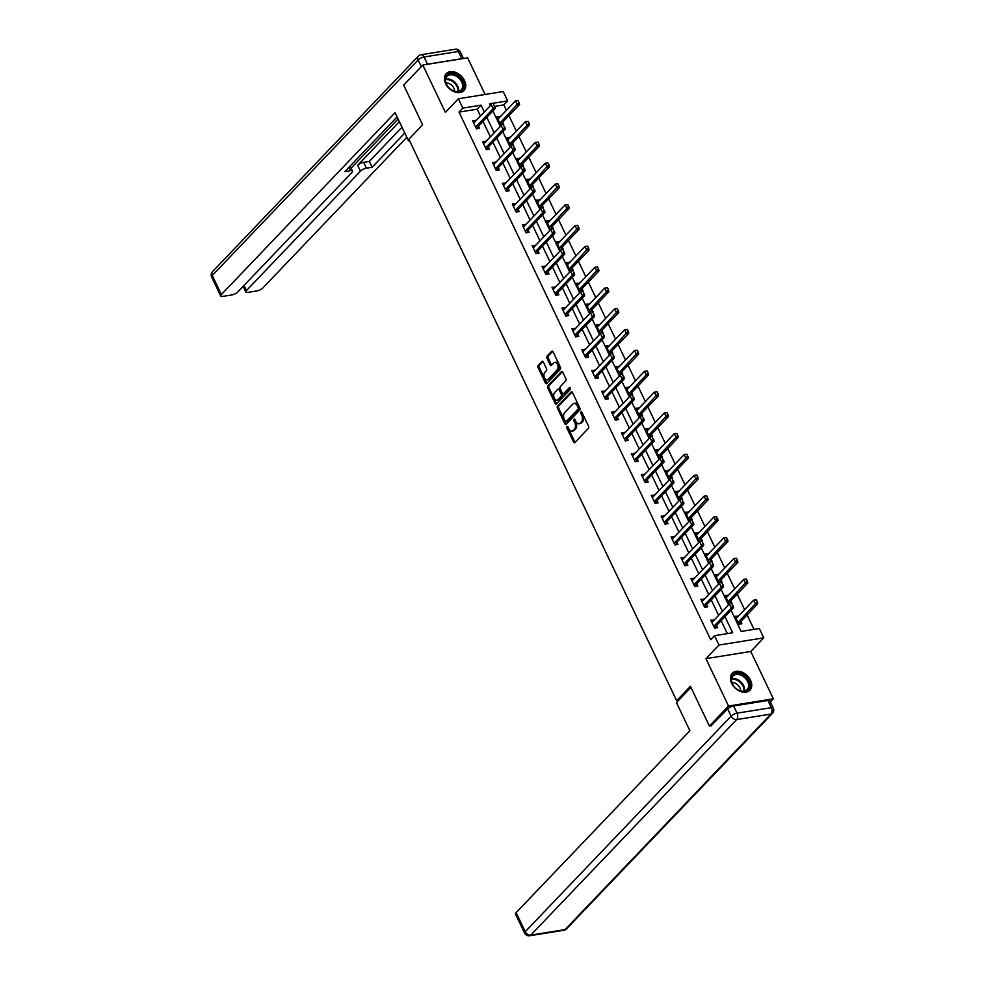 <?xml version="1.0" encoding="UTF-8"?>
<svg xmlns="http://www.w3.org/2000/svg" width="985" height="985" viewBox="0 0 985 985"><rect width="100%" height="100%" fill="white"/><g stroke="black" fill="none" stroke-linecap="round" stroke-linejoin="round"><path stroke-width="1.48" d="M566.991 426.591A1.071 0.665 -99.1 0 0 566.904 428.056L573.541 441.969A1.539 0.96 -99.1 0 0 574.908 442.487L588.427 428.34A1.539 0.96 -99.1 0 0 588.562 426.234L581.926 412.333A1.071 0.665 -99.1 0 0 582.086 413.232L582.948 415.042L581.729 415.227A4.925 3.066 -99.1 0 1 581.322 421.937L580.202 423.119A4.925 3.066 -99.1 0 1 578.983 423.784A4.925 3.066 -99.1 0 1 575.794 421.445L574.944 419.647A1.071 0.665 -99.1 0 0 575.105 420.546L575.954 422.356L574.747 422.54A4.925 3.066 -99.1 0 1 574.341 429.251L573.208 430.433A4.925 3.066 -99.1 0 1 571.99 431.11A4.925 3.066 -99.1 0 1 568.813 428.758L567.951 426.961A1.071 0.665 -99.1 0 0 566.991 426.591M567.963 426.985A1.071 0.665 -99.1 0 0 568.111 427.859L574.747 441.772A1.539 0.96 -99.1 0 0 575.117 442.277M581.926 412.333A1.071 0.665 -99.1 0 0 580.879 413.429L581.729 415.227M574.944 419.647A1.071 0.665 -99.1 0 0 573.886 420.743L574.747 422.54M445.614 83.626A12.226 8.656 43.7 0 0 463.91 90.558A12.226 8.656 43.7 0 0 464.526 80.598A12.226 8.656 43.7 0 0 446.23 73.666A12.226 8.656 43.7 0 0 445.614 83.626M731.633 683.258A12.226 8.656 43.7 0 0 749.93 690.189A12.226 8.656 43.7 0 0 750.533 680.229A12.226 8.656 43.7 0 0 732.237 673.297A12.226 8.656 43.7 0 0 731.633 683.258M543.338 362A1.539 0.96 -99.1 0 0 541.959 361.483L538.167 365.447A1.539 0.96 -99.1 0 0 538.032 367.54L545.407 382.993A1.539 0.96 -99.1 0 0 546.786 383.51L560.305 369.363A1.539 0.96 -99.1 0 0 560.428 367.257L553.065 351.817A1.539 0.96 -99.1 0 0 551.686 351.288L547.106 356.09A1.539 0.96 -99.1 0 0 546.971 358.183L550.135 364.795A1.539 0.96 -99.1 0 0 551.501 365.324L553.779 362.936A4.112 2.561 -99.1 0 1 554.801 362.381A4.112 2.561 -99.1 0 1 557.781 365.152A4.112 2.561 -99.1 0 1 557.116 369.941L548.214 379.262A4.112 2.561 -99.1 0 1 547.192 379.828A4.112 2.561 -99.1 0 1 544.225 377.046A4.112 2.561 -99.1 0 1 544.877 372.256L546.355 370.705A1.539 0.96 -99.1 0 0 546.49 368.612L543.338 362M480.446 116.021L477.183 109.187L459.01 112.093L462.839 108.091L458.394 98.759L503.224 91.568L507.669 100.913L489.496 103.819L490.37 105.641M711.699 725.674L709.397 726.043L690.436 686.299L676.658 700.717L408.849 139.23L422.614 124.812L403.665 85.067L422.799 65.035L445.38 112.376L458.394 98.759M709.397 726.043L728.531 706.011L773.36 698.821L750.767 651.479L763.781 637.861L718.951 645.04L714.494 635.707L732.68 632.789L724.972 616.647M750.767 651.479L705.937 658.657L728.531 706.011M705.937 658.657L718.951 645.04M459.01 112.093L710.678 639.708L714.494 635.707M557.584 406.165A1.539 0.96 -99.1 0 0 557.461 408.258L564.824 423.71A1.539 0.96 -99.1 0 0 566.203 424.227L579.722 410.068A1.539 0.96 -99.1 0 0 579.845 407.975L572.482 392.535A1.539 0.96 -99.1 0 0 571.103 392.005L557.584 406.165L558.79 405.968A1.539 0.96 -99.1 0 0 558.667 408.061L566.03 423.513A1.539 0.96 -99.1 0 0 566.4 424.018M555.109 403.345L547.746 387.905A1.539 0.96 -99.1 0 1 547.869 385.812L561.401 371.653A1.539 0.96 -99.1 0 1 562.767 372.17L565.919 378.782A1.539 0.96 -99.1 0 1 565.796 380.875L560.317 386.625A1.539 0.96 -99.1 0 0 560.182 388.718L562.275 393.101A1.539 0.96 -99.1 0 0 563.654 393.618L569.367 387.647A1.071 0.665 -99.1 0 1 570.241 389.481L556.488 403.875A1.539 0.96 -99.1 0 1 555.109 403.345L556.328 403.16L548.953 387.708L547.746 387.905M485.1 94.474L467.629 57.844L422.799 65.035M770.368 701.948L773.36 698.821M676.658 700.717L678.517 700.421M727.349 633.65L721.143 620.649M718.619 615.354L711.219 599.84M708.695 594.558L701.295 579.045M698.771 573.75L691.371 558.236M688.847 552.942L681.448 537.428M678.924 532.134L671.524 516.62M669 511.326L661.6 495.812M659.076 490.53L651.676 475.004M649.152 469.722L641.752 454.208M639.228 448.914L631.828 433.4M629.304 428.106L621.904 412.592M619.38 407.298L611.981 391.784M609.456 386.502L602.057 370.976M599.533 365.694L592.133 350.18M589.609 344.885L582.209 329.372M579.685 324.077L572.285 308.564M569.761 303.269L562.361 287.755M559.837 282.461L552.437 266.947M549.913 261.665L542.513 246.151M539.989 240.857L532.589 225.343M530.065 220.049L522.666 204.535M520.142 199.241L512.742 183.727M510.218 178.433L502.818 162.919M500.294 157.637L492.894 142.123M490.37 136.829L482.97 121.315M714.051 620.144L710.801 620.168L714.617 628.171L717.646 627.679L716.587 625.438M704.127 599.336L700.877 599.36L704.694 607.363L707.722 606.871L706.664 604.63M694.203 578.527L690.953 578.552L694.77 586.555L697.799 586.075L696.74 583.834M684.279 557.719L681.029 557.744L684.846 565.747L687.875 565.267L686.816 563.026M674.356 536.911L671.105 536.948L674.922 544.939L677.951 544.459L676.892 542.218M664.432 516.115L661.181 516.14L664.998 524.143L668.027 523.651L666.968 521.41M654.508 495.307L651.257 495.332L655.074 503.335L658.103 502.842L657.044 500.602M644.584 474.499L641.333 474.524L645.15 482.527L648.179 482.047L647.12 479.806M634.66 453.691L631.41 453.716L635.226 461.719L638.255 461.239L637.196 458.998M624.736 432.883L621.486 432.92L625.303 440.911L628.332 440.43L627.273 438.19M614.812 412.087L611.562 412.112L615.379 420.115L618.408 419.622L617.349 417.381M604.888 391.279L601.638 391.304L605.455 399.307L608.484 398.814L607.425 396.573M594.965 370.471L591.714 370.495L595.531 378.499L598.572 378.018L597.501 375.777M585.041 349.663L581.79 349.687L585.607 357.69L588.648 357.21L587.577 354.969M575.117 328.855L571.866 328.879L575.683 336.882L578.724 336.402L577.653 334.161M565.193 308.059L561.942 308.083L565.759 316.087L568.801 315.594L567.729 313.353M555.269 287.251L552.019 287.275L555.836 295.278L558.877 294.786L557.806 292.545M545.345 266.442L542.095 266.467L545.912 274.47L548.953 273.99L547.882 271.737M535.421 245.634L532.171 245.659L535.988 253.662L539.029 253.182L537.958 250.941M525.497 224.826L522.259 224.851L526.076 232.854L529.105 232.374L528.034 230.133M515.574 204.03L512.335 204.055L516.152 212.058L519.181 211.566L518.11 209.325M505.65 183.222L502.412 183.247L506.228 191.25L509.257 190.758L508.186 188.517M495.726 162.414L492.488 162.439L496.305 170.442L499.333 169.949L498.262 167.709M485.802 141.606L482.564 141.631L486.381 149.634L489.41 149.154L488.338 146.913M475.878 120.798L472.64 120.823L476.457 128.826L479.486 128.345L478.414 126.105M754.005 629.378L747.122 614.948M744.598 609.653L737.199 594.14M734.675 588.845L727.275 573.332M724.751 568.049L717.351 552.523M714.827 547.241L707.427 531.728M704.903 526.433L697.503 510.919M694.979 505.625L687.579 490.111M685.055 484.817L677.655 469.303M675.131 464.009L667.731 448.495M665.207 443.213L657.808 427.699M655.284 422.405L647.884 406.891M645.36 401.597L637.96 386.083M635.436 380.789L628.036 365.275M625.512 359.981L618.112 344.467M615.588 339.185L608.188 323.671M605.664 318.377L598.264 302.863M595.74 297.568L588.34 282.055M585.816 276.76L578.417 261.247M575.893 255.952L568.493 240.439M565.969 235.156L558.569 219.63M556.045 214.348L548.645 198.835M546.121 193.54L538.721 178.026M536.197 172.732L528.797 157.218M526.273 151.924L518.873 136.41M516.349 131.128L508.95 115.602M506.425 110.32L503.84 104.915L494.889 106.355M738.282 616.253L735.044 616.278L738.861 624.281L741.89 623.8L740.818 621.56M728.358 595.457L725.12 595.482L728.937 603.485L731.966 602.992L730.895 600.751M718.434 574.649L715.196 574.674L719.013 582.677L722.042 582.184L720.971 579.943M708.511 553.841L705.272 553.865L709.089 561.869L712.118 561.388L711.047 559.135M698.587 533.033L695.348 533.057L699.165 541.06L702.194 540.58L701.123 538.339M688.663 512.225L685.425 512.249L689.241 520.252L692.27 519.772L691.199 517.531M678.739 491.429L675.501 491.453L679.318 499.457L682.346 498.964L681.275 496.723M668.815 470.621L665.577 470.645L669.394 478.648L672.423 478.156L671.351 475.915M658.891 449.813L655.653 449.837L659.47 457.84L662.499 457.348L661.428 455.107M648.967 429.004L645.729 429.029L649.546 437.032L652.575 436.552L651.504 434.311M639.043 408.196L635.805 408.221L639.622 416.224L642.651 415.744L641.58 413.503M629.119 387.388L625.881 387.425L629.698 395.416L632.727 394.936L631.656 392.695M619.196 366.592L615.957 366.617L619.774 374.62L622.803 374.128L621.732 371.887M609.272 345.784L606.034 345.809L609.85 353.812L612.879 353.319L611.808 351.079M599.348 324.976L596.11 325.001L599.927 333.004L602.955 332.524L601.884 330.283M589.424 304.168L586.186 304.193L590.003 312.196L593.032 311.716L591.96 309.475M579.5 283.36L576.262 283.385L580.079 291.388L583.108 290.907L582.037 288.667M569.576 262.564L566.338 262.589L570.155 270.592L573.184 270.099L572.113 267.858M559.652 241.756L556.414 241.781L560.231 249.784L563.26 249.291L562.189 247.05M549.729 220.948L546.49 220.972L550.307 228.976L553.336 228.495L552.265 226.254M539.805 200.14L536.566 200.164L540.383 208.167L543.412 207.687L542.341 205.446M529.881 179.332L526.643 179.356L530.459 187.359L533.488 186.879L532.417 184.638M519.957 158.536L516.719 158.56L520.536 166.564L523.564 166.071L522.493 163.83M510.033 137.728L506.795 137.752L510.612 145.755L513.641 145.263L512.569 143.022M500.109 116.919L496.871 116.944L500.688 124.947L503.717 124.467L502.645 122.214M503.84 104.915L507.669 100.913M731.055 610.269L741.151 631.434L759.337 628.529L763.781 637.861M484.275 112.019L481.012 105.186L462.839 108.091M722.448 611.353L715.048 595.839M712.524 590.544L705.125 575.031M702.601 569.736L695.201 554.223M692.677 548.94L685.277 533.427M682.753 528.132L675.353 512.619M672.829 507.324L665.429 491.81M662.905 486.516L655.505 471.002M652.981 465.708L645.581 450.194M643.057 444.912L635.657 429.386M633.133 424.104L625.734 408.59M623.21 403.296L615.81 387.782M613.286 382.488L605.886 366.974M603.362 361.68L595.962 346.166M593.438 340.884L586.038 325.358M583.514 320.076L576.114 304.562M573.59 299.268L566.19 283.754M563.666 278.459L556.266 262.946M553.742 257.651L546.343 242.138M543.818 236.843L536.419 221.329M533.895 216.047L526.495 200.534M523.971 195.239L516.571 179.726M514.047 174.431L506.647 158.917M504.123 153.623L496.723 138.109M494.199 132.815L486.799 117.301M492.894 110.936L500.294 126.449M502.818 131.731L510.218 147.245M512.742 152.54L520.142 168.053M522.666 173.348L530.065 188.861M532.589 194.156L539.989 209.67M542.513 214.964L549.913 230.478M552.437 235.76L559.837 251.286M562.361 256.568L569.761 272.082M572.285 277.376L579.685 292.89M582.209 298.184L589.609 313.698M592.133 318.992L599.533 334.506M602.057 339.788L609.456 355.314M611.981 360.596L619.38 376.11M621.904 381.404L629.304 396.918M631.828 402.212L639.228 417.726M641.752 423.021L649.152 438.534M651.676 443.829L659.076 459.342M661.6 464.625L669 480.138M671.524 485.433L678.924 500.946M681.448 506.241L688.847 521.755M691.359 527.049L698.771 542.563M701.283 547.857L708.695 563.371M711.207 568.653L718.619 584.167M721.131 589.461L728.543 604.975M477.183 109.187L481.012 105.186M738.073 615.797L735.893 618.075M713.829 619.676L711.663 621.954M703.906 598.88L701.739 601.145M728.149 594.989L725.97 597.267M693.982 578.072L691.815 580.35M718.225 574.181L716.046 576.459M684.058 557.264L681.891 559.542M708.301 553.385L706.122 555.663M674.134 536.456L671.967 538.733M698.377 532.577L696.198 534.855M664.21 515.648L662.043 517.925M688.453 511.769L686.274 514.047M654.286 494.852L652.119 497.117M678.53 490.961L676.35 493.239M644.362 474.044L642.195 476.321M668.606 470.153L666.426 472.431M634.438 453.235L632.271 455.513M658.682 449.357L656.503 451.623M624.515 432.427L622.348 434.705M648.758 428.549L646.579 430.827M614.591 411.619L612.424 413.897M638.834 407.741L636.655 410.019M604.679 390.811L602.5 393.089M628.91 386.933L626.731 389.21M594.755 370.015L592.576 372.293M618.986 366.125L616.807 368.402M584.831 349.207L582.652 351.485M609.062 345.329L606.883 347.594M574.908 328.399L572.728 330.677M599.139 324.521L596.959 326.798M564.984 307.591L562.804 309.869M589.215 303.712L587.035 305.99M555.06 286.783L552.88 289.061M579.291 282.904L577.111 285.182M545.136 265.987L542.957 268.265M569.367 262.096L567.188 264.374M535.212 245.179L533.033 247.457M559.443 241.288L557.264 243.566M525.288 224.371L523.109 226.649M549.519 220.492L547.34 222.77M515.364 203.563L513.185 205.84M539.595 199.684L537.416 201.962M505.44 182.754L503.261 185.032M529.671 178.876L527.492 181.154M495.517 161.959L493.337 164.224M519.748 158.068L517.568 160.346M485.593 141.15L483.413 143.428M509.824 137.26L507.644 139.538M475.669 120.342L473.489 122.62M499.9 116.464L497.721 118.742M571.99 431.11L573.208 430.913A4.925 3.066 -99.1 0 0 574.427 430.236L573.208 430.433M575.954 422.356A4.925 3.066 -99.1 0 1 575.548 429.054L574.427 430.236M578.983 423.784L580.19 423.599A4.925 3.066 -99.1 0 0 581.409 422.922L580.202 423.119M582.948 415.042A4.925 3.066 -99.1 0 1 582.541 421.74L581.409 422.922M572.113 392.018L558.79 405.968M565.193 421.161A1.071 0.665 -99.1 0 0 566.153 421.531L578.023 409.107A1.071 0.665 -99.1 0 0 578.109 407.642L577.21 405.734A4.925 3.066 -99.1 0 0 574.021 403.394A4.925 3.066 -99.1 0 0 572.802 404.072L564.688 412.555A4.925 3.066 -99.1 0 0 564.282 419.265L565.193 421.161M566.794 421.432A1.071 0.665 -99.1 0 0 567.36 421.334L566.153 421.531M574.021 403.394L575.228 403.197A4.925 3.066 -99.1 0 1 578.417 405.549L579.328 407.445A1.071 0.665 -99.1 0 1 579.229 408.91L567.36 421.334M562.41 371.665L549.088 385.615A1.539 0.96 -99.1 0 0 548.953 387.708M564.06 393.557A1.539 0.96 -99.1 0 0 564.861 393.434L570.216 387.831M554.629 392.572A4.112 2.561 -99.1 0 0 553.964 397.361A4.112 2.561 -99.1 0 0 556.944 400.144A4.112 2.561 -99.1 0 0 557.966 399.578L561.105 396.302A1.539 0.96 -99.1 0 0 561.228 394.197L559.135 389.814A1.539 0.96 -99.1 0 0 557.756 389.297L554.629 392.572M556.944 400.144L558.163 399.947A4.112 2.561 -99.1 0 0 559.172 399.393L557.966 399.578M558.138 389.087L559.357 388.89A1.539 0.96 -99.1 0 1 560.342 389.617L562.435 394.012A1.539 0.96 -99.1 0 1 562.312 396.105L559.172 399.393M547.192 379.828L548.411 379.631A4.112 2.561 -99.1 0 0 549.433 379.065L548.214 379.262M554.801 362.381L556.008 362.185A4.112 2.561 -99.1 0 1 558.987 364.967A4.112 2.561 -99.1 0 1 558.335 369.744L549.433 379.065M552.696 351.313L548.313 355.893A1.539 0.96 -99.1 0 0 548.189 357.986L551.341 364.598A1.539 0.96 -99.1 0 0 551.711 365.115M542.969 361.495L539.374 365.25A1.539 0.96 -99.1 0 0 539.251 367.356L546.613 382.796A1.539 0.96 -99.1 0 0 546.983 383.3M739.6 624.17L740.708 621.757A1.564 0.973 80.9 0 1 740.905 621.449L757.736 603.817L755.557 604.174L753.648 600.173L736.817 617.804A1.564 0.973 80.9 0 1 736.558 617.977L735.955 618.211M756.037 599.988L753.648 600.173L756.394 599.927L757.354 601.921L756.394 599.927M738.171 622.865L738.516 622.101A1.564 0.973 80.9 0 1 738.725 621.806L756.985 601.983M757.354 601.921L757.736 603.817M732.754 605.873L731.806 603.867L732.754 605.873L731.326 608.053L733.505 607.708L716.674 625.327A1.564 0.973 -99.1 0 0 716.464 625.635L715.356 628.048M711.724 622.089L712.315 621.867A1.564 0.973 -99.1 0 0 712.586 621.683L729.417 604.051L731.326 608.053L714.494 625.684A1.564 0.973 -99.1 0 0 714.285 625.992L713.94 626.743M733.505 607.708L733.123 605.812M745.399 676.744A10.589 7.486 -136.3 0 1 748.28 689.525A10.589 7.486 -136.3 0 1 735.536 688.022A10.589 7.486 -136.3 0 1 732.655 675.242A10.589 7.486 -136.3 0 1 745.399 676.744M735.512 688.01A9.801 6.932 43.7 0 0 747.172 689.549A9.801 6.932 43.7 0 0 744.66 677.569A9.801 6.932 43.7 0 0 733 676.018A9.801 6.932 43.7 0 0 735.512 688.01M740.585 690.879A6.981 4.937 43.7 0 0 737.753 684.92A6.981 4.937 43.7 0 0 731.978 682.667M749.253 690.78L749.191 690.842A12.152 8.594 43.7 0 0 749.253 690.78A12.152 8.594 43.7 0 0 746.137 675.919A12.152 8.594 43.7 0 0 731.683 673.999A12.152 8.594 43.7 0 0 731.621 674.06L731.683 673.999M459.392 77.113A10.589 7.486 -136.3 0 1 462.26 89.894A10.589 7.486 -136.3 0 1 449.517 88.391A10.589 7.486 -136.3 0 1 446.648 75.611A10.589 7.486 -136.3 0 1 459.392 77.113M449.505 88.367A9.801 6.932 43.7 0 0 461.165 89.918A9.801 6.932 43.7 0 0 458.641 77.938A9.801 6.932 43.7 0 0 446.993 76.387A9.801 6.932 43.7 0 0 449.505 88.367M454.577 91.248A6.981 4.937 43.7 0 0 451.746 85.289A6.981 4.937 43.7 0 0 445.971 83.023M463.245 91.149L463.184 91.211A12.152 8.594 43.7 0 0 463.245 91.149A12.152 8.594 43.7 0 0 460.13 76.276A12.152 8.594 43.7 0 0 445.676 74.355A12.152 8.594 43.7 0 0 445.602 74.429L445.676 74.355M690.965 687.395L676.449 702.588L689.869 730.735L516.14 912.615L525.239 931.687L731.104 716.157L727.669 708.954L711.035 725.773M767.894 700.47L733.603 705.962L737.039 713.165L771.329 707.673L767.894 700.47A4.703 1.576 -25.5 0 1 769.839 700.852L773.274 708.055A4.703 1.576 154.5 0 0 771.329 707.673A4.703 2.93 -99.1 0 1 770.947 714.076L736.657 719.567L530.78 935.11L565.07 929.618L770.947 714.076A4.703 3.324 43.7 0 0 772.437 713.325A4.703 4.703 0 0 0 773.274 708.055M563.9 930.259A4.703 4.703 0 0 0 566.56 928.855A4.703 3.324 43.7 0 1 565.07 929.618A4.703 2.93 80.9 0 1 563.9 930.259L529.622 935.75A4.703 2.93 -99.1 0 0 530.78 935.11A4.703 3.324 43.7 0 1 525.239 931.687A4.703 1.576 154.5 0 0 524.623 933.127L515.524 914.055A4.703 1.576 -25.5 0 1 516.14 912.615M727.669 708.954A4.703 1.576 -25.5 0 1 733.603 705.962M409.243 140.067L408.504 140.83L409.526 140.67M408.504 140.83L395.083 112.696L221.354 294.577A4.703 1.576 154.5 0 0 220.738 296.017A4.703 1.576 154.5 0 0 222.696 296.399L231.894 294.921A4.703 1.576 154.5 0 0 237.828 291.942L351.867 172.547A4.703 1.576 154.5 0 0 352.47 171.107A4.703 1.576 154.5 0 0 350.525 170.725L348.912 167.364M397.09 116.919L344.824 171.649L350.525 170.725M427.49 64.185L461.78 58.694L458.345 51.491L424.055 56.982L427.49 64.185A4.703 1.576 154.5 0 0 426.308 64.468M244.009 285.465L246.435 290.563A4.703 1.576 154.5 0 0 245.819 292.003A4.703 1.576 154.5 0 0 247.777 292.385L256.974 290.907A4.703 1.576 154.5 0 0 262.909 287.916L406.805 137.272M366.395 168.189A4.703 1.576 154.5 0 0 360.461 171.168L357.666 165.308A4.703 1.576 -25.5 0 1 363.6 162.316L366.395 168.189L372.096 167.278L404.786 133.049M246.435 290.563L360.461 171.168M462.753 58.632A4.703 1.576 154.5 0 0 461.78 58.694M357.666 165.308L399.356 121.66M351.079 168.201L398.088 118.988M363.6 162.316L369.289 161.405L401.991 127.176M369.289 161.405L372.096 167.278M729.676 603.362L730.784 600.948A1.564 0.973 80.9 0 1 730.981 600.641L747.812 583.021L745.633 583.366L743.724 579.365L726.893 596.996A1.564 0.973 80.9 0 1 726.634 597.169L726.031 597.402M746.113 579.18L743.724 579.365L746.47 579.118L747.43 581.125L746.47 579.118M728.247 602.057L728.592 601.306A1.564 0.973 80.9 0 1 728.801 600.998L747.061 581.175M747.43 581.125L747.812 583.021M719.752 582.554L720.86 580.14A1.564 0.973 80.9 0 1 721.057 579.845L737.888 562.213L735.709 562.558L733.8 558.557L716.969 576.188A1.564 0.973 80.9 0 1 716.711 576.373L716.107 576.594M736.189 558.372L733.8 558.557L736.546 558.31L737.506 560.317L736.546 558.31M718.324 581.248L718.668 580.497A1.564 0.973 80.9 0 1 718.878 580.19L737.137 560.379M737.506 560.317L737.888 562.213M722.83 585.065L721.882 583.058L722.83 585.065L721.402 587.245L723.581 586.9L706.75 604.531A1.564 0.973 -99.1 0 0 706.541 604.839L705.432 607.24M701.8 601.293L702.391 601.059A1.564 0.973 -99.1 0 0 702.662 600.875L719.493 583.243L721.402 587.245L704.571 604.876A1.564 0.973 -99.1 0 0 704.361 605.184L704.016 605.935M723.581 586.9L723.199 585.004M712.906 564.257L711.958 562.25L712.906 564.257L711.478 566.449L713.657 566.092L696.826 583.723A1.564 0.973 -99.1 0 0 696.617 584.031L695.508 586.432M691.876 580.485L692.467 580.251A1.564 0.973 -99.1 0 0 692.738 580.067L709.569 562.447L711.478 566.449L694.647 584.068A1.564 0.973 -99.1 0 0 694.437 584.376L694.093 585.127M713.657 566.092L713.275 564.196M709.828 561.745L710.936 559.345A1.564 0.973 80.9 0 1 711.133 559.037L727.964 541.405L725.785 541.75L723.876 537.748L707.045 555.38A1.564 0.973 80.9 0 1 706.787 555.565L706.183 555.799M726.265 537.564L723.876 537.748L726.622 537.514L727.213 539.571L726.622 537.514M708.4 560.44L708.744 559.689A1.564 0.973 80.9 0 1 708.954 559.381L727.213 539.571M727.583 539.509L727.964 541.405M699.904 540.95L701.012 538.536A1.564 0.973 80.9 0 1 701.209 538.229L718.04 520.597L715.861 520.954L713.953 516.953L697.121 534.572A1.564 0.973 80.9 0 1 696.863 534.756L696.26 534.99M716.341 516.756L713.953 516.953L716.698 516.706L717.289 518.763L716.698 516.706M698.476 539.632L698.821 538.881A1.564 0.973 80.9 0 1 699.03 538.573L717.289 518.763M717.659 518.701L718.04 520.597M689.98 520.142L691.088 517.728A1.564 0.973 80.9 0 1 691.285 517.42L708.116 499.789L705.937 500.146L704.029 496.144L687.198 513.776A1.564 0.973 80.9 0 1 686.939 513.948L686.336 514.182M706.417 495.96L704.029 496.144L706.774 495.898L707.735 497.893L706.774 495.898M688.552 518.824L688.897 518.073A1.564 0.973 80.9 0 1 689.106 517.765L707.365 497.954M707.735 497.893L708.116 499.789M702.982 543.449L702.034 541.454L702.982 543.449L701.554 545.641L703.733 545.284L686.902 562.915A1.564 0.973 -99.1 0 0 686.693 563.223L685.585 565.636M681.952 559.677L682.543 559.443A1.564 0.973 -99.1 0 0 682.814 559.258L699.645 541.639L701.554 545.641L684.723 563.26A1.564 0.973 -99.1 0 0 684.513 563.568L684.169 564.319M703.733 545.284L703.352 543.388M693.058 522.641L692.11 520.646L693.058 522.641L691.63 524.833L693.809 524.488L676.978 542.107A1.564 0.973 -99.1 0 0 676.769 542.415L675.661 544.828M672.029 538.869L672.62 538.635A1.564 0.973 -99.1 0 0 672.89 538.463L689.722 520.831L691.63 524.833L674.799 542.464A1.564 0.973 -99.1 0 0 674.59 542.76L674.245 543.523M693.809 524.488L693.428 522.592M683.134 501.845L682.186 499.838L683.134 501.845L681.706 504.024L683.886 503.68L667.054 521.299A1.564 0.973 -99.1 0 0 666.845 521.607L665.737 524.02M662.105 518.061L662.696 517.827A1.564 0.973 -99.1 0 0 662.967 517.654L679.798 500.023L681.706 504.024L664.875 521.656A1.564 0.973 -99.1 0 0 664.666 521.964L664.321 522.715M683.886 503.68L683.504 501.784M680.056 499.333L681.164 496.92A1.564 0.973 80.9 0 1 681.361 496.612L698.193 478.993L696.013 479.338L694.105 475.336L677.274 492.968A1.564 0.973 80.9 0 1 677.015 493.14L676.412 493.374M696.493 475.152L694.105 475.336L696.851 475.09L697.811 477.097L696.851 475.09M678.628 498.028L678.973 497.265A1.564 0.973 80.9 0 1 679.182 496.969L697.442 477.146M697.811 477.097L698.193 478.993M673.211 481.037L672.262 479.03L673.211 481.037L671.782 483.216L673.962 482.872L657.13 500.503A1.564 0.973 -99.1 0 0 656.921 500.799L655.813 503.212M652.181 497.265L652.772 497.031A1.564 0.973 -99.1 0 0 653.043 496.846L669.874 479.215L671.782 483.216L654.951 500.848A1.564 0.973 -99.1 0 0 654.742 501.156L654.397 501.907M673.962 482.872L673.58 480.975M670.132 478.525L671.241 476.112A1.564 0.973 80.9 0 1 671.438 475.804L688.269 458.185L686.089 458.53L684.181 454.528L667.35 472.16A1.564 0.973 80.9 0 1 667.091 472.344L666.488 472.566M686.57 454.344L684.181 454.528L686.927 454.282L687.887 456.289L686.927 454.282M668.704 477.22L669.049 476.469A1.564 0.973 80.9 0 1 669.258 476.161L687.518 456.35M687.887 456.289L688.269 458.185M663.287 460.229L662.339 458.222L663.287 460.229L661.858 462.421L664.038 462.063L647.207 479.695A1.564 0.973 -99.1 0 0 646.997 480.003L645.889 482.404M642.257 476.457L642.848 476.223A1.564 0.973 -99.1 0 0 643.119 476.038L659.95 458.419L661.858 462.421L645.027 480.04A1.564 0.973 -99.1 0 0 644.818 480.348L644.473 481.099M664.038 462.063L663.656 460.167M660.209 457.717L661.317 455.304A1.564 0.973 80.9 0 1 661.514 455.008L678.345 437.377L676.166 437.722L674.257 433.72L657.426 451.352A1.564 0.973 80.9 0 1 657.167 451.536L656.564 451.77M676.646 433.535L674.257 433.72L677.003 433.486L677.594 435.542L677.003 433.486M658.78 456.412L659.125 455.661A1.564 0.973 80.9 0 1 659.334 455.353L677.594 435.542M677.963 435.481L678.345 437.377M653.363 439.421L652.415 437.426L653.363 439.421L651.935 441.612L654.114 441.255L637.283 458.887A1.564 0.973 -99.1 0 0 637.073 459.195L635.978 461.608M632.333 455.649L632.924 455.415A1.564 0.973 -99.1 0 0 633.195 455.23L650.026 437.611L651.935 441.612L635.103 459.232A1.564 0.973 -99.1 0 0 634.894 459.539L634.549 460.29M654.114 441.255L653.732 439.359M650.285 436.909L651.393 434.508A1.564 0.973 80.9 0 1 651.59 434.2L668.421 416.569L666.242 416.926L664.333 412.924L647.502 430.543A1.564 0.973 80.9 0 1 647.243 430.728L646.64 430.962M666.722 412.727L664.333 412.924L667.079 412.678L667.67 414.734L667.079 412.678M648.856 435.604L649.201 434.853A1.564 0.973 80.9 0 1 649.411 434.545L667.67 414.734M668.039 414.673L668.421 416.569M643.439 418.613L642.491 416.618L643.439 418.613L642.011 420.804L644.19 420.46L627.359 438.079A1.564 0.973 -99.1 0 0 627.149 438.387L626.054 440.8M622.409 434.841L623 434.607A1.564 0.973 -99.1 0 0 623.271 434.434L640.102 416.803L642.011 420.804L625.179 438.436A1.564 0.973 -99.1 0 0 624.97 438.731L624.625 439.495M644.19 420.46L643.808 418.563M640.361 416.113L641.469 413.7A1.564 0.973 80.9 0 1 641.666 413.392L658.497 395.761L656.318 396.118L654.409 392.116L637.578 409.735A1.564 0.973 80.9 0 1 637.32 409.92L636.716 410.154M656.798 391.931L654.409 392.116L657.155 391.87L658.115 393.865L657.155 391.87M638.933 414.796L639.277 414.045A1.564 0.973 80.9 0 1 639.487 413.737L657.746 393.926M658.115 393.865L658.497 395.761M633.515 397.805L632.567 395.81L633.515 397.805L632.087 399.996L634.266 399.651L617.435 417.271A1.564 0.973 -99.1 0 0 617.226 417.578L616.13 419.992M612.485 414.032L613.076 413.798A1.564 0.973 -99.1 0 0 613.347 413.626L630.178 395.995L632.087 399.996L615.256 417.628A1.564 0.973 -99.1 0 0 615.046 417.935L614.702 418.687M634.266 399.651L633.884 397.755M630.437 395.305L631.545 392.892A1.564 0.973 80.9 0 1 631.742 392.584L648.573 374.965L646.394 375.31L644.486 371.308L627.654 388.94A1.564 0.973 80.9 0 1 627.396 389.112L626.792 389.346M646.874 371.123L644.486 371.308L647.231 371.062L648.192 373.069L647.231 371.062M629.009 394L629.353 393.237A1.564 0.973 80.9 0 1 629.563 392.941L647.822 373.118M648.192 373.069L648.573 374.965M623.591 377.009L622.643 375.002L623.591 377.009L622.163 379.188L624.342 378.843L607.511 396.475A1.564 0.973 -99.1 0 0 607.302 396.77L606.206 399.184M602.561 393.224L603.152 393.003A1.564 0.973 -99.1 0 0 603.423 392.818L620.255 375.187L622.163 379.188L605.332 396.82A1.564 0.973 -99.1 0 0 605.122 397.127L604.778 397.878M624.342 378.843L623.961 376.947M620.513 374.497L621.621 372.084A1.564 0.973 80.9 0 1 621.818 371.776L638.649 354.157L636.47 354.502L634.562 350.5L617.73 368.131A1.564 0.973 80.9 0 1 617.472 368.304L616.869 368.538M636.95 350.315L634.562 350.5L637.307 350.254L638.268 352.261L637.307 350.254M619.085 373.192L619.43 372.441A1.564 0.973 80.9 0 1 619.639 372.133L637.898 352.31M638.268 352.261L638.649 354.157M613.667 356.201L612.719 354.194L613.667 356.201L612.239 358.38L614.418 358.035L597.587 375.667A1.564 0.973 -99.1 0 0 597.378 375.974L596.282 378.375M592.638 372.428L593.229 372.195A1.564 0.973 -99.1 0 0 593.499 372.01L610.331 354.391L612.239 358.38L595.408 376.011A1.564 0.973 -99.1 0 0 595.199 376.319L594.854 377.07M614.418 358.035L614.037 356.139M610.589 353.689L611.697 351.276A1.564 0.973 80.9 0 1 611.894 350.98L628.726 333.349L626.546 333.693L624.638 329.692L607.807 347.323A1.564 0.973 80.9 0 1 607.548 347.508L606.945 347.742M627.026 329.507L624.638 329.692L627.383 329.446L628.344 331.452L627.383 329.446M609.161 352.384L609.506 351.633A1.564 0.973 80.9 0 1 609.715 351.325L627.974 331.514M628.344 331.452L628.726 333.349M603.743 335.392L602.795 333.398L603.743 335.392L602.315 337.584L604.494 337.227L587.663 354.859A1.564 0.973 -99.1 0 0 587.454 355.166L586.358 357.58M582.714 351.62L583.305 351.386A1.564 0.973 -99.1 0 0 583.576 351.202L600.407 333.583L602.315 337.584L585.484 355.203A1.564 0.973 -99.1 0 0 585.275 355.511L584.93 356.262M604.494 337.227L604.113 335.331M600.665 332.881L601.773 330.48A1.564 0.973 80.9 0 1 601.97 330.172L618.802 312.541L616.622 312.898L614.714 308.896L597.883 326.515A1.564 0.973 80.9 0 1 597.624 326.7L597.021 326.934M617.102 308.699L614.714 308.896L617.46 308.65L618.051 310.706L617.46 308.65M599.237 331.576L599.582 330.825A1.564 0.973 80.9 0 1 599.791 330.517L618.051 310.706M618.42 310.644L618.802 312.541M593.82 314.584L592.871 312.59L593.82 314.584L592.391 316.776L594.571 316.419L577.739 334.05A1.564 0.973 -99.1 0 0 577.53 334.358L576.434 336.771M572.79 330.812L573.381 330.578A1.564 0.973 -99.1 0 0 573.652 330.406L590.483 312.774L592.391 316.776L575.56 334.408A1.564 0.973 -99.1 0 0 575.351 334.703L575.006 335.466M594.571 316.419L594.189 314.523M590.741 312.085L591.85 309.672A1.564 0.973 80.9 0 1 592.047 309.364L608.878 291.732L606.698 292.089L604.79 288.088L587.959 305.707A1.564 0.973 80.9 0 1 587.7 305.892L587.097 306.126M607.179 287.903L604.79 288.088L607.536 287.842L608.496 289.836L607.536 287.842M589.313 310.767L589.658 310.016A1.564 0.973 80.9 0 1 589.867 309.709L608.127 289.898M608.496 289.836L608.878 291.732M583.896 293.776L582.948 291.782L583.896 293.776L582.467 295.968L584.647 295.623L567.816 313.242A1.564 0.973 -99.1 0 0 567.606 313.55L566.51 315.963M562.866 310.004L563.457 309.77A1.564 0.973 -99.1 0 0 563.728 309.598L580.559 291.966L582.467 295.968L565.636 313.599A1.564 0.973 -99.1 0 0 565.427 313.907L565.082 314.658M584.647 295.623L584.265 293.727M580.818 291.277L581.926 288.864A1.564 0.973 80.9 0 1 582.123 288.556L598.954 270.937L596.775 271.281L594.866 267.28L578.035 284.911A1.564 0.973 80.9 0 1 577.776 285.084L577.173 285.318M597.255 267.095L594.866 267.28L597.612 267.034L598.572 269.04L597.612 267.034M579.389 289.972L579.734 289.208A1.564 0.973 80.9 0 1 579.943 288.913L598.203 269.09M598.572 269.04L598.954 270.937M573.972 272.98L573.024 270.974L573.972 272.98L572.544 275.16L574.723 274.815L557.892 292.447A1.564 0.973 -99.1 0 0 557.682 292.742L556.587 295.155M552.942 289.196L553.533 288.974A1.564 0.973 -99.1 0 0 553.804 288.79L570.635 271.158L572.544 275.16L555.712 292.791A1.564 0.973 -99.1 0 0 555.503 293.099L555.158 293.85M574.723 274.815L574.341 272.919M570.894 270.469L572.002 268.055A1.564 0.973 80.9 0 1 572.199 267.748L589.042 250.128L586.851 250.473L584.942 246.472L568.111 264.103A1.564 0.973 80.9 0 1 567.852 264.275L567.249 264.509M587.331 246.287L584.942 246.472L587.688 246.225L588.648 248.232L587.688 246.225M569.465 269.164L569.81 268.412A1.564 0.973 80.9 0 1 570.019 268.105L588.279 248.282M588.648 248.232L589.042 250.128M564.048 252.172L563.1 250.165L564.048 252.172L562.62 254.352L564.799 254.007L547.968 271.638A1.564 0.973 -99.1 0 0 547.759 271.946L546.663 274.347M543.018 268.4L543.609 268.166A1.564 0.973 -99.1 0 0 543.88 267.982L560.711 250.35L562.62 254.352L545.788 271.983A1.564 0.973 -99.1 0 0 545.579 272.291L545.234 273.042M564.799 254.007L564.417 252.111M560.97 249.661L562.078 247.247A1.564 0.973 80.9 0 1 562.275 246.952L579.118 229.32L576.927 229.665L575.018 225.663L558.187 243.295A1.564 0.973 80.9 0 1 557.929 243.48L557.325 243.701M577.407 225.479L575.018 225.663L577.764 225.417L578.724 227.424L577.764 225.417M559.542 248.355L559.886 247.604A1.564 0.973 80.9 0 1 560.096 247.297L578.355 227.486M578.724 227.424L579.118 229.32M554.124 231.364L553.176 229.357L554.124 231.364L552.696 233.556L554.875 233.199L538.044 250.83A1.564 0.973 -99.1 0 0 537.835 251.138L536.739 253.551M533.094 247.592L533.685 247.358A1.564 0.973 -99.1 0 0 533.956 247.173L550.787 229.554L552.696 233.556L535.865 251.175A1.564 0.973 -99.1 0 0 535.655 251.483L535.311 252.234M554.875 233.199L554.493 231.303M551.046 228.852L552.154 226.451A1.564 0.973 80.9 0 1 552.351 226.144L569.195 208.512L567.003 208.857L565.094 204.868L548.263 222.487A1.564 0.973 80.9 0 1 548.005 222.672L547.401 222.905M567.483 204.671L565.094 204.868L567.84 204.621L568.431 206.678L567.84 204.621M549.618 227.547L549.962 226.796A1.564 0.973 80.9 0 1 550.172 226.488L568.431 206.678M568.801 206.616L569.195 208.512M544.2 210.556L543.252 208.561L544.2 210.556L542.772 212.748L544.951 212.391L528.12 230.022A1.564 0.973 -99.1 0 0 527.911 230.33L526.815 232.743M523.17 226.784L523.774 226.55A1.564 0.973 -99.1 0 0 524.032 226.378L540.863 208.746L542.772 212.748L525.941 230.367A1.564 0.973 -99.1 0 0 525.731 230.675L525.387 231.426M544.951 212.391L544.57 210.495M541.122 208.057L542.23 205.643A1.564 0.973 80.9 0 1 542.427 205.336L559.271 187.704L557.079 188.061L555.171 184.06L538.339 201.679A1.564 0.973 80.9 0 1 538.081 201.863L537.478 202.097M557.559 183.875L555.171 184.06L557.916 183.813L558.877 185.808L557.916 183.813M539.694 206.739L540.039 205.988A1.564 0.973 80.9 0 1 540.248 205.68L558.507 185.87M558.877 185.808L559.271 187.704M534.276 189.748L533.328 187.753L534.276 189.748L532.848 191.94L535.027 191.595L518.196 209.214A1.564 0.973 -99.1 0 0 517.987 209.522L516.891 211.935M513.247 205.976L513.85 205.742A1.564 0.973 -99.1 0 0 514.108 205.57L530.94 187.938L532.848 191.94L516.017 209.571A1.564 0.973 -99.1 0 0 515.808 209.867L515.463 210.63M535.027 191.595L534.646 189.699M531.198 187.249L532.306 184.835A1.564 0.973 80.9 0 1 532.503 184.527L549.347 166.896L547.155 167.253L545.247 163.251L528.416 180.883A1.564 0.973 80.9 0 1 528.157 181.055L527.554 181.289M547.635 163.067L545.247 163.251L547.992 163.005L548.953 165L547.992 163.005M529.77 185.943L530.115 185.18A1.564 0.973 80.9 0 1 530.324 184.885L548.583 165.061M548.953 165L549.347 166.896M524.352 168.952L523.404 166.945L524.352 168.952L522.924 171.131L525.104 170.787L508.272 188.406A1.564 0.973 -99.1 0 0 508.063 188.714L506.967 191.127M503.323 185.168L503.926 184.946A1.564 0.973 -99.1 0 0 504.185 184.761L521.016 167.13L522.924 171.131L506.093 188.763A1.564 0.973 -99.1 0 0 505.884 189.071L505.539 189.822M525.104 170.787L524.722 168.891M521.274 166.44L522.382 164.027A1.564 0.973 80.9 0 1 522.579 163.719L539.423 146.1L537.231 146.445L535.323 142.443L518.492 160.075A1.564 0.973 80.9 0 1 518.233 160.247L517.63 160.481M537.712 142.259L535.323 142.443L538.069 142.197L539.029 144.204L538.069 142.197M519.846 165.135L520.191 164.384A1.564 0.973 80.9 0 1 520.4 164.076L538.66 144.253M539.029 144.204L539.423 146.1M514.429 148.144L513.481 146.137L514.429 148.144L513 150.323L515.18 149.979L498.348 167.61A1.564 0.973 -99.1 0 0 498.139 167.906L497.043 170.319M493.399 164.372L494.002 164.138A1.564 0.973 -99.1 0 0 494.261 163.953L511.092 146.322L513 150.323L496.169 167.955A1.564 0.973 -99.1 0 0 495.96 168.263L495.615 169.014M515.18 149.979L514.798 148.082M511.35 145.632L512.459 143.219A1.564 0.973 80.9 0 1 512.656 142.923L529.499 125.292L527.307 125.637L525.399 121.635L508.568 139.267A1.564 0.973 80.9 0 1 508.309 139.451L507.706 139.673M527.788 121.45L525.399 121.635L528.145 121.389L529.105 123.396L528.145 121.389M509.922 144.327L510.267 143.576A1.564 0.973 80.9 0 1 510.476 143.268L528.736 123.457M529.105 123.396L529.499 125.292M504.505 127.336L503.557 125.329L504.505 127.336L503.076 129.528L505.256 129.17L488.425 146.802A1.564 0.973 -99.1 0 0 488.215 147.11L487.119 149.511M483.475 143.564L484.078 143.33A1.564 0.973 -99.1 0 0 484.337 143.145L501.168 125.526L503.076 129.528L486.245 147.147A1.564 0.973 -99.1 0 0 486.036 147.454L485.691 148.206M505.256 129.17L504.874 127.274M501.427 124.824L502.535 122.423A1.564 0.973 80.9 0 1 502.732 122.115L519.575 104.484L517.384 104.829L515.475 100.827L498.644 118.459A1.564 0.973 80.9 0 1 498.385 118.643L497.782 118.877M517.864 100.642L515.475 100.827L518.221 100.593L518.812 102.649L518.221 100.593M499.998 123.519L500.355 122.768A1.564 0.973 80.9 0 1 500.552 122.46L518.812 102.649M519.181 102.588L519.575 104.484M494.581 106.528L493.633 104.533L494.581 106.528L493.153 108.719L495.332 108.362L478.501 125.994A1.564 0.973 -99.1 0 0 478.304 126.302L477.196 128.715M473.551 122.756L474.154 122.522A1.564 0.973 -99.1 0 0 474.413 122.337L491.244 104.718L493.153 108.719L476.321 126.339A1.564 0.973 -99.1 0 0 476.112 126.646L475.767 127.397M495.332 108.362L494.95 106.466M568.111 427.859L566.904 428.056M582.086 413.232L580.879 413.429M575.105 420.546L573.886 420.743M575.548 429.054L574.341 429.251M582.541 421.74L581.322 421.937M574.747 441.772L573.541 441.969M571.916 391.882L571.103 392.005M566.03 423.513L564.824 423.71M558.667 408.061L557.461 408.258M579.229 408.91L578.023 409.107M579.328 407.445L578.109 407.642M578.417 405.549L577.21 405.734M549.088 385.615L547.869 385.812M562.201 371.517L561.401 371.653M564.861 393.434L563.654 393.618M562.312 396.105L561.105 396.302M562.435 394.012L561.228 394.197M560.342 389.617L559.135 389.814M558.335 369.744L557.116 369.941M551.341 364.598L550.135 364.795M548.189 357.986L546.971 358.183M548.313 355.893L547.106 356.09M552.499 351.165L551.686 351.288M546.613 382.796L545.407 382.993M539.251 367.356L538.032 367.54M539.374 365.25L538.167 365.447M542.772 361.347L541.959 361.483M740.905 621.449L738.725 621.806M740.708 621.757L738.516 622.101M714.285 625.992L716.464 625.635M714.494 625.684L716.674 625.327M731.646 678.714A9.801 6.932 -136.3 0 1 740.671 681.743A9.801 6.932 -136.3 0 1 744.537 691.027M743.909 691.15A9.481 6.71 43.7 0 0 740.141 682.309A9.481 6.71 43.7 0 0 731.559 679.354M445.639 79.083A9.801 6.932 -136.3 0 1 454.664 82.112A9.801 6.932 -136.3 0 1 458.53 91.396M457.89 91.506A9.481 6.71 43.7 0 0 454.134 82.678A9.481 6.71 43.7 0 0 445.552 79.723M731.104 716.157A4.703 3.324 43.7 0 0 736.657 719.567A4.703 2.93 80.9 0 0 737.039 713.165A4.703 1.576 154.5 0 0 731.104 716.157M421.285 66.611L418.12 59.974L212.255 275.505L221.354 294.577M211.64 276.945A4.703 1.576 -25.5 0 1 212.255 275.505A4.703 3.324 43.7 0 1 212.489 271.675A4.703 4.703 0 0 0 211.64 276.945L220.738 296.017M418.12 59.974A4.703 1.576 -25.5 0 1 424.055 56.982A4.703 2.93 80.9 0 0 421.014 54.741A4.703 4.703 0 0 0 418.354 56.145A4.703 3.324 43.7 0 0 418.12 59.974M458.345 51.491A4.703 1.576 -25.5 0 1 460.29 51.873A4.703 4.703 0 0 0 455.304 49.25A4.703 2.93 -99.1 0 1 458.345 51.491M730.981 600.641L728.801 600.998M730.784 600.948L728.592 601.306M721.057 579.845L718.878 580.19M720.86 580.14L718.668 580.497M704.361 605.184L706.541 604.839M704.571 604.876L706.75 604.531M694.437 584.376L696.617 584.031M694.647 584.068L696.826 583.723M711.133 559.037L708.954 559.381M710.936 559.345L708.744 559.689M701.209 538.229L699.03 538.573M701.012 538.536L698.821 538.881M691.285 517.42L689.106 517.765M691.088 517.728L688.897 518.073M684.513 563.568L686.693 563.223M684.723 563.26L686.902 562.915M674.59 542.76L676.769 542.415M674.799 542.464L676.978 542.107M664.666 521.964L666.845 521.607M664.875 521.656L667.054 521.299M681.361 496.612L679.182 496.969M681.164 496.92L678.973 497.265M654.742 501.156L656.921 500.799M654.951 500.848L657.13 500.503M671.438 475.804L669.258 476.161M671.241 476.112L669.049 476.469M644.818 480.348L646.997 480.003M645.027 480.04L647.207 479.695M661.514 455.008L659.334 455.353M661.317 455.304L659.125 455.661M634.894 459.539L637.073 459.195M635.103 459.232L637.283 458.887M651.59 434.2L649.411 434.545M651.393 434.508L649.201 434.853M624.97 438.731L627.149 438.387M625.179 438.436L627.359 438.079M641.666 413.392L639.487 413.737M641.469 413.7L639.277 414.045M615.046 417.935L617.226 417.578M615.256 417.628L617.435 417.271M631.742 392.584L629.563 392.941M631.545 392.892L629.353 393.237M605.122 397.127L607.302 396.77M605.332 396.82L607.511 396.475M621.818 371.776L619.639 372.133M621.621 372.084L619.43 372.441M595.199 376.319L597.378 375.974M595.408 376.011L597.587 375.667M611.894 350.98L609.715 351.325M611.697 351.276L609.506 351.633M585.275 355.511L587.454 355.166M585.484 355.203L587.663 354.859M601.97 330.172L599.791 330.517M601.773 330.48L599.582 330.825M575.351 334.703L577.53 334.358M575.56 334.408L577.739 334.05M592.047 309.364L589.867 309.709M591.85 309.672L589.658 310.016M565.427 313.907L567.606 313.55M565.636 313.599L567.816 313.242M582.123 288.556L579.943 288.913M581.926 288.864L579.734 289.208M555.503 293.099L557.682 292.742M555.712 292.791L557.892 292.447M572.199 267.748L570.019 268.105M572.002 268.055L569.81 268.412M545.579 272.291L547.759 271.946M545.788 271.983L547.968 271.638M562.275 246.952L560.096 247.297M562.078 247.247L559.886 247.604M535.655 251.483L537.835 251.138M535.865 251.175L538.044 250.83M552.351 226.144L550.172 226.488M552.154 226.451L549.962 226.796M525.731 230.675L527.911 230.33M525.941 230.367L528.12 230.022M542.427 205.336L540.248 205.68M542.23 205.643L540.039 205.988M515.808 209.867L517.987 209.522M516.017 209.571L518.196 209.214M532.503 184.527L530.324 184.885M532.306 184.835L530.115 185.18M505.884 189.071L508.063 188.714M506.093 188.763L508.272 188.406M522.579 163.719L520.4 164.076M522.382 164.027L520.191 164.384M495.96 168.263L498.139 167.906M496.169 167.955L498.348 167.61M512.656 142.923L510.476 143.268M512.459 143.219L510.267 143.576M486.036 147.454L488.215 147.11M486.245 147.147L488.425 146.802M502.732 122.115L500.552 122.46M502.535 122.423L500.355 122.768M476.112 126.646L478.304 126.302M476.321 126.339L478.501 125.994M567.101 421.481L565.883 421.678M564.491 393.643L563.272 393.84M524.623 933.127A4.703 4.703 0 0 0 529.622 935.75M566.56 928.855L772.437 713.325M212.489 271.675L418.354 56.145M463.467 58.509L460.29 51.873M421.014 54.741L455.304 49.25M350.094 166.133L352.47 171.107M245.819 292.003L243.135 286.376"/></g></svg>
